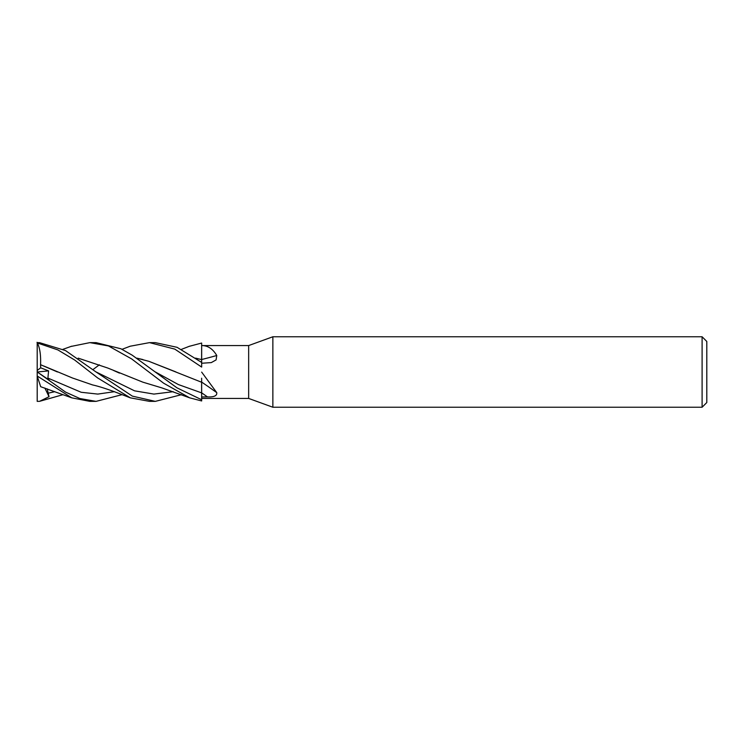 <?xml version="1.0" encoding="UTF-8"?>
<svg xmlns="http://www.w3.org/2000/svg" width="744" height="744" viewBox="0 0 744 744"><rect width="100%" height="100%" fill="white"/><g stroke="black" fill="none" stroke-linecap="round" stroke-linejoin="round"><path stroke-width="1.12" d="M201.661 372.112L216.764 392.646C217.155 395.771 214.058 397.184 207.474 396.905L201.661 396.943L201.661 399.714L201.633 392.888L201.661 399.77L176.942 387.819L132.227 355.195L120.919 348.769L96.06 342.631L89.885 342.631L108.457 345.941L131.651 358.924L163.643 383.207L189.664 397.835L201.661 400.951L201.661 399.77M195.663 358.18L201.605 359.612L201.661 343.086L201.661 345.569L248.654 345.569L272.862 336.762L702.104 336.762L706.8 341.459L706.8 402.541L702.104 407.238L272.862 407.238L248.654 398.431L248.654 345.569M272.862 407.238L272.862 336.762M702.104 407.238L702.104 336.762M248.654 398.431L201.661 398.431M130.144 346.23L149.525 342.631L174.775 349.103L201.661 367.071L201.661 345.569C207.753 345.495 212.793 348.806 216.764 355.502L216.085 359.919L211.305 362.598L201.661 363.249M201.661 396.943L201.633 378.203M201.661 382.239L201.661 382.091A497.187 359.352 -158.2 0 1 216.764 392.646M201.661 359.51A497.187 319.064 -160.5 0 0 216.764 355.502M136.84 358.124L148.856 361.305L201.661 382.267M195.56 358.115L201.661 359.631M149.525 342.631L154.882 342.631M201.661 362.43L177.063 347.308L155.301 342.631M62.98 394.683L39.599 401.323L37.2 401.369L37.2 342.631L39.599 342.677L65.519 350.573L95.864 371.851L134.552 390.833L153.906 394.088L173.25 391.688M122.007 394.673L96.06 401.369L89.885 401.369L71.731 397.826L37.2 375.999M96.06 401.369L79.868 398.524L65.602 392.125L37.2 371.944M181.545 394.673L155.31 401.369L149.525 401.369L130.358 397.845L97.659 377.952L74.642 359.994L57.865 349.903L37.2 342.91M155.31 401.369L132.293 396.106L95.864 371.851M189.255 346.332L201.661 343.049L201.633 350.815M92.935 369.61L99.352 364.82M136.887 358.152L142.857 359.547M148.856 361.305L175.854 371.898M155.143 371.861L178.393 384.564L201.661 392.897M201.605 384.685L201.633 392.888M39.599 401.323L49.03 396.71L47.207 388.852M47.904 393.251L54.786 391.679M201.605 359.612L201.605 362.393M71.731 397.817L40.678 386.713L37.414 376.669M39.599 373.572L49.03 379.979L47.904 378.082L48.593 370.884L40.678 367.824L40.557 364.69L57.409 371.954M47.904 378.082L81.17 392.274L97.808 394.088L114.437 391.679M43.924 366.067L72.419 377.98L92.609 384.946C98.682 386.257 107.415 389.066 118.798 393.381L130.33 397.835M40.557 364.746C40.966 354.758 39.785 347.281 37.033 342.314M189.664 397.835L161.857 387.894L142.857 382.165L107.75 368.029L78.148 358.152M119.44 373.107L113.441 370.41M78.427 358.217L107.75 368.029M70.959 346.462L89.885 342.631M40.678 367.824L37.2 370.475M37.265 371.991L48.593 370.884M49.03 396.71L44.882 388.043M201.661 392.851A494.881 357.678 -158.2 0 1 207.474 396.905M122.007 349.327L130.33 346.165M181.545 349.327L189.664 346.165M62.98 349.317L71.731 346.183"/></g></svg>
